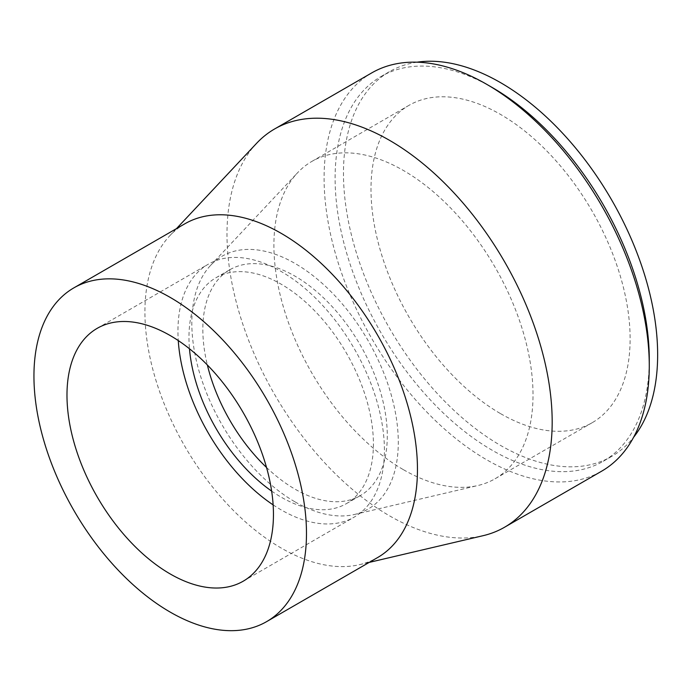 <?xml version="1.0" encoding="UTF-8"?>
<svg xmlns="http://www.w3.org/2000/svg" width="692" height="692" viewBox="0 0 692 692"><rect width="100%" height="100%" fill="white"/><g stroke="black" fill="none" stroke-linecap="round" stroke-linejoin="round"><path stroke-width="0.52" stroke-dasharray="3.46 2.59" d="M417.068 62.185A222.158 128.262 -120 0 0 389.484 71.648A222.158 128.262 -120 0 0 355.428 249.665A222.158 128.262 -120 0 0 500.558 445.432A222.158 128.262 -120 0 0 611.633 456.426A222.158 128.262 -120 0 0 633.621 437.275M492.194 87.486A222.158 128.262 -120 0 0 381.119 76.475A222.158 128.262 -120 0 0 347.064 254.492A222.158 128.262 -120 0 0 492.194 450.258A222.158 128.262 -120 0 0 603.268 461.261A222.158 128.262 -120 0 0 649.278 359.563M500.558 413.643A183.224 105.781 -120 0 0 592.17 422.717A183.224 105.781 -120 0 0 592.17 211.147A183.224 105.781 -120 0 0 408.946 105.366A183.224 105.781 -120 0 0 380.86 252.182A183.224 105.781 -120 0 0 500.558 413.643M403.453 469.704A183.224 105.781 -120 0 0 477.973 485.499A183.224 105.781 -120 0 0 495.065 478.777A183.224 105.781 -120 0 0 495.065 267.207A183.224 105.781 -120 0 0 311.841 161.426A183.224 105.781 -120 0 0 297.474 172.87A183.224 105.781 -120 0 0 288.478 322.671A183.224 105.781 -120 0 0 403.453 469.704M295.06 501.89A145.995 84.286 -120 0 0 354.434 514.476A145.995 84.286 -120 0 0 368.058 340.542A145.995 84.286 -120 0 0 210.61 265.365A145.995 84.286 -120 0 0 203.439 384.726A145.995 84.286 -120 0 0 295.06 501.89M266.532 467.472A130.425 75.298 -120 0 0 295.06 489.175A130.425 75.298 -120 0 0 360.272 495.628A130.425 75.298 -120 0 0 360.272 345.031A130.425 75.298 -120 0 0 229.848 269.733A130.425 75.298 -120 0 0 207.358 364.995M271.636 491.095A130.425 75.298 -120 0 0 281.186 497.176A130.425 75.298 -120 0 0 346.398 503.638A130.425 75.298 -120 0 0 346.398 353.041A130.425 75.298 -120 0 0 215.973 277.743A130.425 75.298 -120 0 0 189.461 348.759M273.132 504.883A145.995 84.286 -120 0 0 281.186 509.892A145.995 84.286 -120 0 0 354.183 517.123A145.995 84.286 -120 0 0 354.183 348.543A145.995 84.286 -120 0 0 208.188 264.257A145.995 84.286 -120 0 0 178.268 340.576M184.833 223.801A192.713 111.265 -120 0 0 169.713 235.834A192.713 111.265 -120 0 0 160.259 393.393A192.713 111.265 -120 0 0 281.186 548.038A192.713 111.265 -120 0 0 359.563 564.655A192.713 111.265 -120 0 0 377.547 557.588M256.576 143.331A229.943 132.76 -120 0 0 245.288 331.33A229.943 132.76 -120 0 0 389.579 515.86A229.943 132.76 -120 0 0 483.103 535.686M371.716 72.911A229.943 132.76 -120 0 0 336.468 257.165A229.943 132.76 -120 0 0 486.684 459.791A229.943 132.76 -120 0 0 601.651 471.183M603.268 461.261L611.633 456.426M381.119 76.475L389.484 71.648M495.065 478.777L592.17 422.717M311.841 161.426L408.946 105.366M354.434 514.476L477.973 485.499M210.61 265.365L297.474 172.87M346.398 503.638L360.272 495.628M215.973 277.743L229.848 269.733M243.212 581.193L354.183 517.123M97.217 328.328L208.188 264.257M359.563 564.655L369.208 562.397M169.713 235.834L176.495 228.611"/><path stroke-width="1.04" d="M633.621 437.275A222.158 128.262 -120 0 0 611.633 199.91A222.158 128.262 -120 0 0 417.068 62.185M369.208 562.397L483.103 535.686A229.943 132.76 -120 0 0 504.554 527.243L601.651 471.183A229.943 132.76 -120 0 0 649.278 365.921L649.278 359.563A222.158 128.262 -120 0 0 492.194 87.486L486.684 84.303A229.943 132.76 -120 0 0 371.716 72.911L274.612 128.971A229.943 132.76 -120 0 0 256.576 143.331L176.495 228.611M207.358 364.995A130.425 75.298 -120 0 0 266.532 467.472M189.461 348.759A130.425 75.298 -120 0 0 271.636 491.095M178.268 340.576A145.995 84.286 -120 0 0 273.132 504.883M170.215 573.962A145.995 84.286 -120 0 0 243.212 581.193A145.995 84.286 -120 0 0 243.212 412.614A145.995 84.286 -120 0 0 97.217 328.328A145.995 84.286 -120 0 0 74.84 445.319A145.995 84.286 -120 0 0 170.215 573.962M170.215 612.109A192.713 111.265 -120 0 0 266.567 621.658A192.713 111.265 -120 0 0 266.567 399.128A192.713 111.265 -120 0 0 73.854 287.872A192.713 111.265 -120 0 0 44.314 442.292A192.713 111.265 -120 0 0 170.215 612.109M266.567 621.658L377.547 557.588A192.713 111.265 -120 0 0 377.547 335.058A192.713 111.265 -120 0 0 184.833 223.801L73.854 287.872M504.554 527.243A229.943 132.76 -120 0 0 504.554 261.732A229.943 132.76 -120 0 0 274.612 128.971M649.278 365.921A229.943 132.76 -120 0 0 486.684 84.303"/></g></svg>

